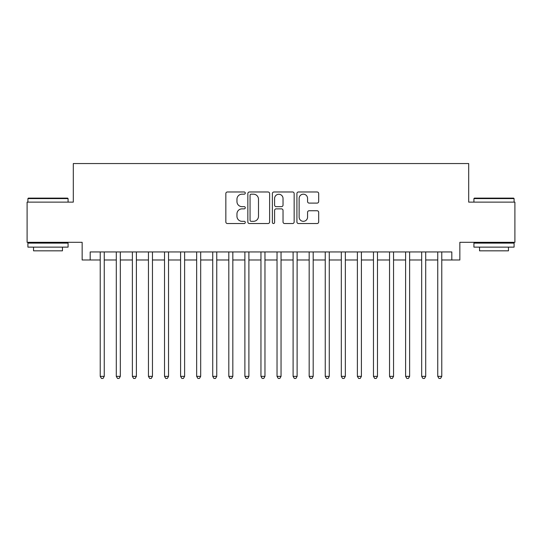 <?xml version="1.0" encoding="UTF-8"?>
<svg xmlns="http://www.w3.org/2000/svg" width="542" height="542" viewBox="0 0 542 542"><rect width="100%" height="100%" fill="white"/><g stroke="black" fill="none" stroke-linecap="round" stroke-linejoin="round"><path stroke-width="0.81" d="M245.282 193.081A1.104 1.104 0 0 0 244.178 191.976L227.416 191.976A1.579 1.579 0 0 0 225.838 193.555L225.838 221.956A1.579 1.579 0 0 0 227.416 223.534L244.178 223.534A1.104 1.104 0 0 0 245.282 222.43A1.104 1.104 0 0 0 244.178 221.326L242.01 221.326A5.047 5.047 0 0 1 236.962 216.272L236.962 213.907A5.047 5.047 0 0 1 242.01 208.86L244.178 208.86A1.104 1.104 0 0 0 245.282 207.755A1.104 1.104 0 0 0 244.178 206.651L242.01 206.651A5.047 5.047 0 0 1 236.962 201.604L236.962 199.232A5.047 5.047 0 0 1 242.01 194.185L244.178 194.185A1.104 1.104 0 0 0 245.282 193.081M317.104 203.101A1.579 1.579 0 0 0 318.682 201.522L318.682 193.555A1.579 1.579 0 0 0 317.104 191.976L298.493 191.976A1.579 1.579 0 0 0 296.914 193.555L296.914 221.956A1.579 1.579 0 0 0 298.493 223.534L317.104 223.534A1.579 1.579 0 0 0 318.682 221.956L318.682 212.328A1.579 1.579 0 0 0 317.104 210.75L309.136 210.75A1.579 1.579 0 0 0 307.565 212.328L307.565 217.105A4.221 4.221 0 0 1 303.344 221.326A4.221 4.221 0 0 1 299.123 217.105L299.123 198.406A4.221 4.221 0 0 1 303.344 194.185A4.221 4.221 0 0 1 307.565 198.406L307.565 201.522A1.579 1.579 0 0 0 309.136 203.101L317.104 203.101M90.182 259.991L90.182 251.955L451.818 251.955L451.818 259.991L459.853 259.991L459.853 242.308L514.9 242.308L514.9 202.132L468.694 202.132L468.694 163.555L73.305 163.555L73.305 202.132L27.1 202.132L27.1 242.308L82.147 242.308L82.147 259.991L100.229 259.991M269.618 193.555A1.579 1.579 0 0 0 268.039 191.976L249.428 191.976A1.579 1.579 0 0 0 247.85 193.555L247.85 221.956A1.579 1.579 0 0 0 249.428 223.534L268.039 223.534A1.579 1.579 0 0 0 269.618 221.956L269.618 193.555M273.961 191.976L292.572 191.976A1.579 1.579 0 0 1 294.15 193.555L294.15 221.956A1.579 1.579 0 0 1 292.572 223.534L284.604 223.534A1.579 1.579 0 0 1 283.032 221.956L283.032 210.438A1.579 1.579 0 0 0 281.454 208.86L276.169 208.86A1.579 1.579 0 0 0 274.591 210.438L274.591 222.43A1.104 1.104 0 0 1 273.486 223.534A1.104 1.104 0 0 1 272.382 222.43L272.382 193.555A1.579 1.579 0 0 1 273.961 191.976M104.247 259.991L116.3 259.991M120.317 259.991L132.377 259.991M136.394 259.991L148.447 259.991M152.465 259.991L164.517 259.991M168.535 259.991L180.594 259.991M184.612 259.991L196.665 259.991M200.682 259.991L212.735 259.991M216.753 259.991L228.812 259.991M232.83 259.991L244.882 259.991M248.9 259.991L260.953 259.991M264.97 259.991L277.03 259.991M281.047 259.991L293.1 259.991M297.118 259.991L309.17 259.991M313.188 259.991L325.247 259.991M329.265 259.991L341.318 259.991M345.335 259.991L357.388 259.991M361.406 259.991L373.465 259.991M377.483 259.991L389.535 259.991M393.553 259.991L405.606 259.991M409.623 259.991L421.683 259.991M425.7 259.991L437.753 259.991M441.771 259.991L451.818 259.991M251.163 194.185A1.104 1.104 0 0 0 250.058 195.289L250.058 220.215A1.104 1.104 0 0 0 251.163 221.326L253.446 221.326A5.047 5.047 0 0 0 258.5 216.272L258.5 199.232A5.047 5.047 0 0 0 253.446 194.185L251.163 194.185M283.032 198.487A4.221 4.221 0 0 0 278.812 194.266A4.221 4.221 0 0 0 274.591 198.487L274.591 205.072A1.579 1.579 0 0 0 276.169 206.651L281.454 206.651A1.579 1.579 0 0 0 283.032 205.072L283.032 198.487M104.247 251.955L104.247 376.358L100.229 376.358L100.229 251.955M104.247 376.358L103.041 378.445L101.435 378.445L100.229 376.358M28.387 198.115L67.601 198.115L68.082 198.596L27.906 198.596L28.387 198.115M47.994 247.132L27.906 247.132L27.906 243.114L68.082 243.114L68.082 247.132L47.994 247.132M62.459 247.132L62.459 250.831L33.529 250.831L33.529 247.132M474.399 198.115L513.613 198.115L514.094 198.596L473.918 198.596L474.399 198.115M494.006 247.132L473.918 247.132L473.918 243.114L514.094 243.114L514.094 247.132L494.006 247.132M508.471 247.132L508.471 250.831L479.541 250.831L479.541 247.132M120.317 251.955L120.317 376.358L116.3 376.358L116.3 251.955M120.317 376.358L119.118 378.445L117.506 378.445L116.3 376.358M136.394 251.955L136.394 376.358L132.377 376.358L132.377 251.955M136.394 376.358L135.188 378.445L133.583 378.445L132.377 376.358M152.465 251.955L152.465 376.358L148.447 376.358L148.447 251.955M152.465 376.358L151.259 378.445L149.653 378.445L148.447 376.358M168.535 251.955L168.535 376.358L164.517 376.358L164.517 251.955M168.535 376.358L167.336 378.445L165.723 378.445L164.517 376.358M184.612 251.955L184.612 376.358L180.594 376.358L180.594 251.955M184.612 376.358L183.406 378.445L181.8 378.445L180.594 376.358M200.682 251.955L200.682 376.358L196.665 376.358L196.665 251.955M200.682 376.358L199.476 378.445L197.871 378.445L196.665 376.358M216.753 251.955L216.753 376.358L212.735 376.358L212.735 251.955M216.753 376.358L215.547 378.445L213.941 378.445L212.735 376.358M232.83 251.955L232.83 376.358L228.812 376.358L228.812 251.955M232.83 376.358L231.624 378.445L230.018 378.445L228.812 376.358M248.9 251.955L248.9 376.358L244.882 376.358L244.882 251.955M248.9 376.358L247.694 378.445L246.088 378.445L244.882 376.358M264.97 251.955L264.97 376.358L260.953 376.358L260.953 251.955M264.97 376.358L263.764 378.445L262.159 378.445L260.953 376.358M281.047 251.955L281.047 376.358L277.03 376.358L277.03 251.955M281.047 376.358L279.841 378.445L278.236 378.445L277.03 376.358M297.118 251.955L297.118 376.358L293.1 376.358L293.1 251.955M297.118 376.358L295.912 378.445L294.306 378.445L293.1 376.358M313.188 251.955L313.188 376.358L309.17 376.358L309.17 251.955M313.188 376.358L311.982 378.445L310.376 378.445L309.17 376.358M329.265 251.955L329.265 376.358L325.247 376.358L325.247 251.955M329.265 376.358L328.059 378.445L326.453 378.445L325.247 376.358M345.335 251.955L345.335 376.358L341.318 376.358L341.318 251.955M345.335 376.358L344.129 378.445L342.524 378.445L341.318 376.358M361.406 251.955L361.406 376.358L357.388 376.358L357.388 251.955M361.406 376.358L360.2 378.445L358.594 378.445L357.388 376.358M377.483 251.955L377.483 376.358L373.465 376.358L373.465 251.955M377.483 376.358L376.277 378.445L374.664 378.445L373.465 376.358M393.553 251.955L393.553 376.358L389.535 376.358L389.535 251.955M393.553 376.358L392.347 378.445L390.741 378.445L389.535 376.358M409.623 251.955L409.623 376.358L405.606 376.358L405.606 251.955M409.623 376.358L408.417 378.445L406.812 378.445L405.606 376.358M425.7 251.955L425.7 376.358L421.683 376.358L421.683 251.955M425.7 376.358L424.494 378.445L422.882 378.445L421.683 376.358M441.771 251.955L441.771 376.358L437.753 376.358L437.753 251.955M441.771 376.358L440.565 378.445L438.959 378.445L437.753 376.358M27.906 202.132L27.906 198.596M37.066 243.114L37.066 242.308M58.922 243.114L58.922 242.308M68.082 202.132L68.082 198.596M473.918 202.132L473.918 198.596M483.078 243.114L483.078 242.308M504.934 243.114L504.934 242.308M514.094 202.132L514.094 198.596"/></g></svg>
